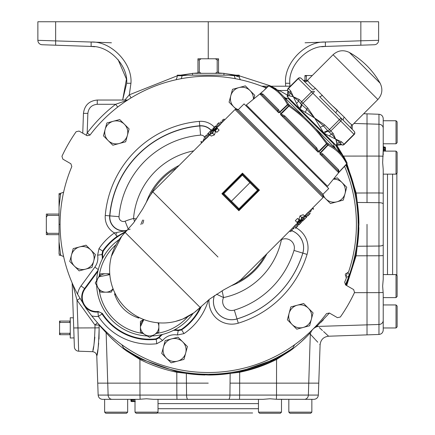 <?xml version="1.0" encoding="UTF-8"?>
<svg xmlns="http://www.w3.org/2000/svg" width="435" height="435" viewBox="0 0 435 435"><rect width="100%" height="100%" fill="white"/><g stroke="black" fill="none" stroke-linecap="round" stroke-linejoin="round"><path stroke-width="0.65" d="M208.245 383.137L97.728 383.137L208.245 383.137M294.669 344.705L292.798 348.136L290.928 350.316L276.241 358.815L239.582 371.735L239.68 372.235L230.153 373.431L208.245 375.03L186.338 373.431L176.909 371.735L140.244 358.815L125.563 350.316L123.692 348.136L121.816 344.705M281.488 412.146L280.385 413.25L259.57 413.25L258.461 412.146L281.488 412.146L281.488 399.341L283.218 399.341L281.488 399.341M158.025 412.146L156.921 413.25L136.106 413.25L135.002 412.146L158.025 412.146L158.025 399.341M127.662 412.146L126.558 413.25L105.743 413.25L104.634 412.146L127.662 412.146L127.662 399.341M311.851 412.146L310.748 413.25L289.933 413.25L288.829 412.146L311.851 412.146L311.851 399.341M78.61 350.055L78.643 351.197A4.421 4.421 0 0 1 74.38 346.934L73.716 327.963L77.985 327.881L78.643 351.197L92.514 351.681C93.612 350.327 94.444 342.394 95.015 327.892L75.407 327.957M285.648 86.217L285.539 83.264C283.837 63.292 305.337 41.031 325.358 42.032L360.843 40.792L360.843 21.75L378.624 21.75L378.624 40.319A4.421 4.421 0 0 1 374.356 44.74L325.358 46.447C307.485 45.555 288.285 65.435 289.808 83.264L289.928 86.217M118.075 59.6L126.449 79.11L122.648 100.034L126.683 83.264C128.2 65.435 109.006 45.555 91.127 46.447L55.642 45.213L91.089 46.447M360.843 21.75L37.867 21.75L37.867 40.319L91.127 42.032C111.148 41.031 132.648 63.292 130.946 83.264L129.293 94.83L124.861 100.034M346.412 277.041A2.3 2.3 0 0 0 347.951 272.816M98.185 270.048L84.591 288.546A14.774 14.774 0 0 0 97.951 312.004L98.381 316.397A19.194 19.194 0 0 1 91.731 315.892A148.166 148.166 0 0 0 326.516 313.602L329.387 313.021L337.429 317.664L340.339 317.017A161.352 161.352 0 0 0 354.536 292.434L353.639 289.585L345.597 284.947L344.667 282.168A148.166 148.166 0 0 0 346.287 278.183L345.749 275.774A1.397 1.397 0 0 1 346.63 273.359L348.587 271.864A148.166 148.166 0 0 0 344.569 166.322M335.325 148.183A148.166 148.166 0 0 0 333.835 145.747M91.731 315.892L85.815 307.98L77.56 294.174A19.194 19.194 0 0 1 81.03 285.931L94.868 267.106A15.432 15.432 0 0 0 97.609 255.182L98.99 248.63A61.188 61.188 0 0 1 114.421 232.932L127.02 230.501M266.28 88.039A148.166 148.166 0 0 0 89.969 135.122L87.103 135.704L79.061 131.06L76.147 131.707A161.352 161.352 0 0 0 61.955 156.29L62.852 159.134L70.894 163.777L71.824 166.551A148.166 148.166 0 0 0 77.56 294.174M286.855 98.772A148.166 148.166 0 0 0 284.419 97.277M224.775 75.168L239.185 75.168A4.421 4.421 0 0 1 239.245 75.75L239.397 77.789L240.408 79.73M236.596 76.239L239.288 76.941M60.53 254.312L60.824 255.405L60.53 254.312A4.421 4.268 178 0 1 59.051 254.013L59.051 241.816L60.53 254.312M367.02 224.362L367.02 334.874L367.02 224.362M346.929 163.75L356.118 192.922L357.314 202.454L358.913 224.362L357.314 246.27L355.618 255.698L356.118 255.802L346.668 285.567M51.112 45.05L70.671 45.735L51.112 45.05M365.378 45.05L345.82 45.735L365.378 45.05M74.064 337.892L73.363 317.838L70.252 317.74L70.252 338.011L74.064 337.892L72.145 282.924L73.716 327.963M224.27 75.168L223.905 75.168L223.96 73.325L192.526 73.325L192.585 75.168L192.221 75.168L224.27 75.168M59.051 193.651L59.051 194.706L59.051 193.651A4.421 4.421 0 0 1 60.563 193.325L60.53 194.412L60.753 193.57M59.051 194.706A4.421 4.268 2 0 1 60.53 194.412L59.051 206.902L59.051 194.706M60.563 255.394A4.421 4.421 0 0 1 59.051 255.068M161.374 334.7A20.38 20.38 0 0 0 158.867 337.266L159.172 337.739L156.241 339.354L156.752 343.742A61.188 61.188 0 0 1 98.381 316.397L102.084 313.983A56.773 56.773 0 0 0 156.241 339.354L155.947 338.86A56.24 56.24 0 0 1 102.361 313.445L102.084 313.983A4.421 4.415 -154.4 0 0 97.951 312.004L98.141 311.449A14.246 14.246 0 0 1 85.015 288.862L97.87 271.369M396.029 120.751L397.133 121.86L397.133 142.675L396.029 143.778L396.029 120.751L383.224 120.751M396.029 304.946L397.133 306.05L397.133 326.864L396.029 327.968L396.029 304.946L383.224 304.946M396.029 151.119L397.133 152.223L397.133 173.038L396.029 174.141L396.029 151.119L383.224 151.119L383.224 149.39L382.648 162.63L383.224 169.541L383.224 279.183L382.648 286.094L383.224 293.815L383.224 330.04C382.985 332.655 381.566 334.129 378.961 334.461L378.961 324.483L318.028 326.419C332.025 339.354 332.025 339.354 318.028 326.419A8.841 7.504 -45 0 0 310.302 334.145L309.704 333.406C305.359 338.256 299.389 343.661 291.787 349.631M396.029 274.577L397.133 275.687L397.133 296.501L396.029 297.605L396.029 274.577L383.224 274.577M293.995 250.435L302.798 253.11A98.832 98.832 0 0 1 236.993 318.915L234.318 310.111A89.626 89.626 0 0 0 293.995 250.435A9.037 9.037 0 0 0 281.44 239.658L281.293 239.353M113.105 288.894L111.208 292.179L105.89 292.179A9.211 9.211 0 0 1 97.913 287.573L100.572 292.179L105.89 292.179A9.211 9.211 0 0 0 113.051 288.758L111.621 290.183M307.61 215.934L306.044 214.368L307.773 212.65L308.643 211.954L310.204 213.52L307.724 216.048L310.204 213.52M300.58 220.588L298.97 218.979L300.041 215.847L303.217 214.711L304.826 216.325L301.694 217.495L300.58 220.588L303.407 219.148L304.826 216.325M296.974 222.328L295.327 220.681L297.578 218.424L299.226 220.072L296.974 222.328L297.187 222.535L298.1 221.622L299.492 223.008L299.911 222.589L298.519 221.203L299.438 220.284L299.226 220.072M295.419 228.119L293.853 226.553L295.588 224.835L296.452 224.145L298.019 225.711L295.539 228.239L298.019 225.711M298.758 224.781L297.192 223.215L297.611 222.796L299.177 224.362L298.878 224.9L299.177 224.362M301.096 222.443L299.53 220.877L299.949 220.458L301.515 222.029L301.096 222.443L301.515 222.029M304.489 215.983L305.294 215.118M121.773 236.151A53.048 53.048 0 0 0 111.382 256.362L121.767 236.145L125.149 232.437L200.171 307.458L194.086 312.689L182.792 319.034L175.539 321.405A53.048 53.048 0 0 0 194.081 312.689M250.446 182.162L249.924 182.684L242.349 175.109L242.888 174.609A0.734 0.734 0 0 0 241.849 174.609L242.469 173.146L242.888 174.609L257.998 189.714A0.734 0.723 -135 0 1 258.015 190.742A0.734 0.734 0 0 0 257.998 189.714L259.461 190.138L258.015 190.742L239.5 209.251L238.88 210.714L238.462 209.251L230.909 201.699L223.351 194.146L221.888 193.722L223.334 193.118A0.734 0.734 0 0 0 223.351 194.146L223.856 193.608L231.425 201.177L230.909 201.699M124.029 306.305C117.619 299.356 113.35 291.553 111.219 282.902A53.048 53.048 0 0 0 125.149 307.458L125.769 308.067A53.048 53.048 0 0 0 148.993 321.204C140.369 318.953 132.631 314.576 125.769 308.067A53.048 53.048 0 0 1 125.149 307.458L124.029 306.305M308.671 211.981L323.085 197.561L235.041 109.517L236.575 109.489L279.846 152.761L236.77 109.669L238.304 109.642L244.062 103.883L328.719 188.545L322.96 194.304A11.511 11.511 0 0 0 325.75 198.833L330.448 203.536L336.869 201.813A11.511 11.511 0 0 1 325.75 198.833L323.357 196.446M283.674 96.532L288.709 104.444L304.065 116.928L275.768 88.626L269.912 85.646L277.867 90.725L269.917 85.646A1.104 0.941 117.4 0 0 268.765 85.929L262.289 91.97L246.313 105.02L327.588 186.289L340.632 170.313L346.673 163.837A1.104 0.941 -27.4 0 0 346.956 162.69L341.877 154.74L343.976 156.834L346.956 162.69L341.877 154.74L309.872 122.73L304.065 116.928L315.679 128.537L327.229 142.963A1.104 0.538 135 0 1 326.777 143.941L326.397 143.561C316.055 128.999 303.608 116.547 289.047 106.211L287.443 104.607C283.392 96.336 277.166 90.11 268.765 85.929L264.828 89.403M318.812 151.723L320.193 149.874L318.143 152.207L315.826 148.482L316.582 147.726L318.812 151.723M343.199 167.785L346.673 163.837C342.497 155.442 336.271 149.216 328.001 145.165L319.79 153.854L321.905 151.581L320.176 152.832L319.1 151.755L320.193 149.874L327.229 142.963L336.076 148.933M339.186 172.097L338.664 172.728L338.403 171.064L322.553 155.208L338.403 171.064A1.104 0.957 135 0 1 338.484 169.628L339.186 172.097M318.143 152.207L280.401 114.465L282.728 112.409L280.401 114.465L284.126 116.781L315.826 148.482M285.268 98.125L288.111 98.364L334.243 144.496C333.629 144.447 333.705 145.399 334.482 147.34M336.918 142.664L336.842 143.648L335.82 139.195L324.407 133.545L323.542 132.675L314.614 117.988L324.63 124.878L323.548 125.987L328.333 131.452A2.208 1.914 -43 0 0 330.834 130.946L333.156 133.409L336.739 141.62M324.407 133.545A4.421 2.273 127 0 1 328.333 131.452L331.671 134.11L335.82 139.195L340.137 142.571L341.589 144.708L336.141 145.431L287.171 96.461L287.883 91.024A2.208 1.914 -43 0 1 288.427 88.533L290.749 90.997L293.407 96.787L299.198 99.446A2.208 1.914 133.6 0 0 298.497 100.936L301.482 104.601L306.621 109.054L307.724 107.978L314.614 117.988L323.548 125.987A4.421 1.3 -27.4 0 0 320.426 127.237M311.242 84.64L315.397 88.272A2.947 1.903 -45 0 1 312.015 89.055L303.76 80.796A2.947 2.898 135 0 0 307.822 80.692C308.486 82.036 311.014 84.564 315.397 88.272L329.567 103.041L344.335 117.211C348.049 121.599 350.572 124.122 351.91 124.785A2.947 2.898 -45 0 0 351.806 128.847L354.231 131.419A2.208 1.914 137 0 1 353.97 134.279L354.177 134.491L344.281 144.387L344.069 144.181A2.208 1.914 -47 0 1 341.589 144.708L341.589 144.708A4.421 4.388 35.3 0 0 336.217 145.35L336.842 143.648A4.421 4.138 10.3 0 1 340.137 142.571A2.208 1.914 133.6 0 0 341.605 141.859L344.069 144.181L353.97 134.279L340.735 121.044L330.834 130.946L329.485 129.592L339.382 119.69L312.912 93.226L303.016 103.122L307.724 107.978M344.335 117.211A2.947 1.903 -45 0 0 343.552 120.587L336.043 113.078A2.947 0.995 -45 0 1 337.44 110.316L333.248 106.483M349.387 52.472A80.306 80.306 0 0 1 380.136 83.221L349.387 52.472C343.449 49.59 338.017 50.335 333.079 54.723L307.463 80.339L307.822 80.692M322.286 95.162A2.947 0.995 -45 0 1 319.524 96.565L351.806 128.847M310.166 83.64L309.312 82.704M303.76 80.796L301.189 78.371A2.208 1.914 133 0 0 298.323 78.637L288.427 88.533L288.215 88.327A2.208 2.208 0 0 0 287.883 91.024L290.031 92.47A2.208 1.914 -43.6 0 1 290.749 90.997M299.198 99.446L301.662 101.768L311.558 91.872L312.912 93.226L314.445 91.633A2.208 1.914 137 0 0 311.558 91.872L298.116 78.425L288.215 88.327M340.969 118.157A2.208 1.914 133 0 1 340.735 121.044L339.382 119.69L340.969 118.157M335.82 139.195L341.605 141.859M288.954 95.765A4.421 4.138 79.7 0 0 290.031 92.47L293.407 96.787L298.497 100.936A4.421 2.838 -22.8 0 1 296.485 103.296L293.407 96.787L288.954 95.765L287.252 96.391A4.421 4.388 54.7 0 0 287.894 91.013L287.894 91.013M305.37 112.176A4.421 1.3 117.4 0 0 306.621 109.054L314.614 117.988L299.927 109.065A4.421 2.115 127.2 0 0 301.482 104.601L303.016 103.122L301.662 101.768A2.208 1.914 133 0 0 301.156 104.275A4.421 2.273 143 0 1 299.062 108.195L296.485 103.296M329.311 136.122A4.421 2.838 112.8 0 1 331.671 134.11A2.208 1.914 -43.6 0 0 333.156 133.409M299.927 109.065L299.062 108.195M323.542 132.675A4.421 2.115 142.8 0 1 328.006 131.12L329.485 129.592L324.63 124.878M304.065 116.928L315.679 128.537M339.311 171.966L346.782 163.946A1.104 1.104 -45 0 0 346.956 162.69L346.782 163.946L340.812 170.341M277.394 110.05L261.544 94.199L277.394 110.05A1.104 0.957 135 0 0 278.824 109.973L279.477 112.382L281.021 110.702L278.753 112.812L277.394 110.05M269.917 85.646A1.104 1.104 135 0 0 268.661 85.825L269.912 85.646M278.753 112.812L259.88 93.944L261.544 94.199A1.104 0.957 135 0 0 262.974 94.123L278.824 109.973M279.77 112.426L287.72 104.878A1.104 0.566 135 0 1 288.709 104.444A1.104 0.946 152.9 0 0 287.443 104.607L281.021 110.702L279.77 112.426L280.852 113.508L288.666 105.83A1.104 0.538 135 0 1 289.645 105.373L282.728 112.409L280.852 113.508M284.126 116.781L284.876 116.025L316.582 147.726M320.176 152.832L327.724 144.888L328.001 145.165A1.104 0.946 -62.9 0 0 328.164 143.893A1.104 0.566 135 0 1 327.724 144.888L326.777 143.941L319.1 151.755M338.403 171.064L338.664 172.728L319.79 153.854L322.553 155.208A1.104 0.957 135 0 1 322.634 153.778L338.484 169.628M259.88 93.944L260.511 93.416L262.974 94.123M280.885 113.791L284.876 116.025M320.22 153.131L322.634 153.778M249.924 182.684L231.425 201.177L239 208.751L257.493 190.258L249.924 182.684M239.5 209.251A0.734 0.734 0 0 1 238.462 209.251L239 208.751L239.489 209.268A0.734 0.723 -135 0 1 238.467 209.278M217.179 124.252L218.549 123.034M213.438 130.609L212.508 133.088L210.023 134.04L211.154 131.734L213.438 130.609M211.154 131.734L212.508 133.088M309.437 214.335L308.072 215.559M300.993 220.17L301.923 217.69L304.413 216.739L303.277 219.044L300.993 220.17M303.277 219.044L301.923 217.69M297.252 226.526L295.882 227.75M204.994 136.443L206.359 135.22M241.849 174.609L242.349 175.109L223.856 193.608L223.334 193.118L241.849 174.609A0.734 0.723 -135 0 1 242.882 174.582M109.75 273.762L105.89 273.762A9.211 9.211 0 0 1 109.821 274.643L99.104 276.747M105.89 273.762A9.211 9.211 0 0 0 97.913 278.367L95.254 282.973L97.913 287.573A9.211 9.211 0 0 1 97.913 278.367L100.572 273.762L105.89 273.762M157.965 322.786A9.211 9.211 0 0 1 145.029 334.694L149.635 337.348L158.846 332.035L158.846 322.857M140.423 326.718A9.211 9.211 0 0 1 143.849 319.551L140.423 326.718A9.211 9.211 0 0 0 145.029 334.694L140.423 332.035L140.423 321.4L143.713 319.502M201.753 142.805L200.829 141.881L201.247 141.462L202.172 142.386M202.525 142.033L204.004 138.705L204.928 139.635M217.25 128.243L216.331 129.162L214.939 127.77L214.52 128.189L215.912 129.576L214.993 130.495L215.205 130.707L217.462 128.456L217.25 128.243M212.742 133.284L213.851 130.19L211.024 131.631L209.605 134.458L212.742 133.284L214.39 134.932L211.214 136.068L209.605 134.458M301.749 220.757L301.411 221.089L301.053 220.73M298.666 223.856L297.154 224.846M293.054 227.592L293.984 228.522L293.565 228.935L292.641 228.011M291.722 228.93L292.478 229.685L291.591 230.969L290.308 231.692L289.634 231.018M299.612 221.04L301.145 222.573L299.296 224.482M302.689 220.855L304.054 219.724L302.265 221.274L301.558 220.567M304.772 215.635L306.338 217.206L306.86 216.684L305.305 218.473L306.441 217.103M305.305 218.473L304.054 219.724M302.211 220.181L302.787 220.757L302.265 221.274M312.678 207.974L313.602 208.898L313.184 209.317L312.259 208.392M311.906 208.746L310.514 211.986L309.502 211.149M211.742 129.924L210.377 131.055L212.166 129.505L212.873 130.212M208.267 133.398L209.839 134.964L208.093 133.572L207.571 134.094L209.126 132.305L207.995 133.675M209.126 132.305L210.377 131.055M212.22 130.598L211.649 130.022L212.166 129.505M215.673 125.998L215.135 126.297L215.673 125.998L217.239 127.564L216.82 127.982L215.254 126.416M212.802 128.64L213.335 128.336L212.802 128.635M214.819 129.739L213.291 128.205L215.135 126.297M212.688 130.027L213.019 129.69L213.378 130.049M215.765 126.928L217.277 125.932M221.377 123.187L220.453 122.262L220.866 121.843L221.796 122.768M222.709 121.849L221.953 121.093L222.84 119.81L224.123 119.087L224.797 119.761M257.998 189.714L257.493 190.258L257.998 190.758M223.334 193.118A0.734 0.723 45 0 0 223.329 194.135M203.917 138.792L204.841 139.722M216.412 125.068L217.978 126.634L218.849 125.943L217.277 124.377M219.012 122.659L220.578 124.225L218.849 125.943M215.205 130.707L216.853 132.354L219.104 130.098L217.462 128.456M213.851 130.19L215.466 131.8L214.39 134.932M291.591 230.969L290.634 230.012M309.339 214.216L307.773 212.65M301.694 217.495L300.041 215.847M297.154 226.407L295.588 224.835M300.193 223.416L299.639 222.861M299.285 224.438L297.747 222.899M306.86 216.684L305.413 215.238M306.164 217.38L304.598 215.814M304.63 219.05L304.043 218.462M302.956 220.583L302.407 220.034M310.514 211.986L309.589 211.057M204.227 137.259L205.788 138.825L206.658 138.129L205.092 136.563M206.821 134.845L208.387 136.416L206.658 138.129M207.571 134.094L209.017 135.541M209.659 135.144L209.137 135.66M209.8 131.729L210.388 132.316M211.475 130.195L212.024 130.745M212.916 128.755L214.482 130.321L214.901 129.902L213.335 128.336M214.243 127.363L214.798 127.917M215.146 126.34L216.684 127.879M222.84 119.81L223.797 120.767M115.808 294.843L114.541 293.94L115.319 293.902M138.705 317.289L138.667 318.067L137.759 316.8M139.135 317.501L138.667 318.067C126.661 313.94 118.619 305.897 114.541 293.94L115.101 293.473M136.454 218.979L133.545 218.49L134.594 221.551M308.361 308.197A11.511 11.511 0 0 1 303.2 327.457L309.622 325.739L313.064 312.901L303.663 303.499L297.241 305.218A11.511 11.511 0 0 1 308.361 308.197M289.101 313.358A11.511 11.511 0 0 1 297.241 305.218L290.825 306.941L289.101 313.358L287.383 319.779L292.081 324.477A11.511 11.511 0 0 1 289.101 313.358M292.081 324.477A11.511 11.511 0 0 0 303.2 327.457L296.784 329.181L292.081 324.477M166.436 358.146A11.511 11.511 0 0 1 171.597 338.887L165.18 340.605L161.738 353.448L171.14 362.844L177.556 361.126A11.511 11.511 0 0 1 166.436 358.146M185.696 352.986A11.511 11.511 0 0 1 177.556 361.126L183.978 359.402L187.42 346.564L182.716 341.866A11.511 11.511 0 0 1 185.696 352.986M182.716 341.866A11.511 11.511 0 0 0 171.597 338.887L178.018 337.163L182.716 341.866M74.461 266.166A11.511 11.511 0 0 1 79.621 246.906L73.2 248.63L69.758 261.468L79.159 270.869L85.581 269.145A11.511 11.511 0 0 1 74.461 266.166M93.721 261.005A11.511 11.511 0 0 1 85.581 269.145L91.997 267.427L93.721 261.005L95.439 254.589L90.741 249.886A11.511 11.511 0 0 1 93.721 261.005M90.741 249.886A11.511 11.511 0 0 0 79.621 246.906L86.043 245.188L90.741 249.886M108.125 140.521A11.511 11.511 0 0 1 113.285 121.262L106.869 122.985L103.427 135.823L112.828 145.225L119.244 143.501A11.511 11.511 0 0 1 108.125 140.521M127.384 135.361A11.511 11.511 0 0 1 119.244 143.501L125.666 141.783L129.108 128.945L124.405 124.241A11.511 11.511 0 0 1 127.384 135.361M124.405 124.241A11.511 11.511 0 0 0 113.285 121.262L119.707 119.543L124.405 124.241M322.933 195.837L279.846 152.761L322.933 195.837L322.96 194.304L238.304 109.642A11.511 11.511 0 0 1 238.929 87.598L232.513 89.316L229.071 102.16L236.161 109.25M253.774 98.914L254.752 95.276L250.049 90.578A11.511 11.511 0 0 1 253.409 99.213M250.049 90.578A11.511 11.511 0 0 0 238.929 87.598L245.351 85.874L250.049 90.578M345.009 193.673A11.511 11.511 0 0 1 336.869 201.813L343.286 200.095L345.009 193.673L346.728 187.257L342.03 182.553A11.511 11.511 0 0 1 345.009 193.673M333.688 178.828L337.332 177.855L342.03 182.553A11.511 11.511 0 0 0 333.395 179.193M59.051 233.307L47.48 233.307L47.48 234.655L59.051 234.655M47.48 233.307L46.338 231.453L46.338 234.655L47.48 234.655M59.051 214.063L47.48 214.063L47.48 215.412L59.051 215.412M47.48 214.063L46.338 214.063L46.338 217.272L47.48 215.412M46.338 231.453L46.338 217.272M201.155 73.325L199.295 72.183L199.295 59.91L197.947 59.91L197.947 73.325M199.295 72.183L197.947 72.183M199.295 59.91L201.155 58.774L197.947 58.774L197.947 59.91M218.539 73.325L218.539 59.91L217.19 59.91L217.19 72.183L215.336 73.325M218.539 72.183L217.19 72.183M218.539 59.91L218.539 58.774L215.336 58.774L217.19 59.91M201.155 58.774L215.336 58.774M96.641 280.57A53.048 53.048 0 0 1 119.19 239.533M193.075 313.417A53.048 53.048 0 0 1 152.038 335.961A53.048 53.048 0 0 0 193.075 313.417M147.231 335.961A53.048 53.048 0 0 1 96.641 285.371A53.048 53.048 0 0 0 147.231 335.961M222.122 290.765L223.541 297.556A9.037 9.037 0 0 0 234.318 310.111M216.527 294.19L223.541 297.556A74.776 74.776 0 0 0 281.44 239.658L281.07 239.582M142.664 220.018L140.853 224.563M151.347 193.526A64.717 64.717 0 0 1 176.713 167.845M116.58 233.274L116.683 234.296M116.852 235.71L116.961 236.548M264.757 255.894A64.717 64.717 0 0 1 239.076 281.26M143.67 220.088A8.961 8.961 0 0 1 142.495 223.965M200.356 307.268A56.24 56.24 0 0 1 181.39 329.393L178.138 330.094A20.38 20.38 0 0 0 174.565 329.795M102.812 258.042A20.38 20.38 0 0 0 102.508 254.47L103.215 251.218A56.24 56.24 0 0 1 125.334 232.246M70.252 332.568L69.812 333.313L60.008 333.313L60.008 334.694L70.252 334.694M69.812 333.313L69.812 334.694M60.008 333.313L59.568 332.568L59.568 334.694L60.008 334.694M59.568 332.568L59.568 323.183L60.008 322.444L69.812 322.444L70.252 323.183M70.252 321.063L59.568 321.063L59.568 323.183M60.008 321.063L60.008 322.444M69.812 321.063L69.812 322.444M98.141 311.449L102.361 313.445M158.867 337.266L155.947 338.86M173.478 330.361A19.852 19.852 0 0 1 178.219 330.649L178.138 330.094M181.39 329.393L183.972 333.618L177.42 334.993A15.432 15.432 0 0 0 162.614 340.507L156.752 343.742M177.42 334.993L178.219 330.649L181.493 329.958A56.773 56.773 0 0 0 201.421 306.229M126.781 230.762L116.961 236.542A56.773 56.773 0 0 0 102.644 251.109L103.215 251.218M116.961 236.542L114.421 232.932A18.27 18.27 0 0 1 105.259 215.488L109.663 215.869A13.849 13.849 0 0 0 127.102 230.419M102.508 254.47L97.609 255.182M98.99 248.63L102.644 251.109L101.959 254.388A19.852 19.852 0 0 1 102.247 259.13M162.57 334.417A19.852 19.852 0 0 0 159.172 337.739L162.614 340.507M306.327 81.046L306.327 75.978L304.946 75.978L304.946 81.171M306.327 75.978L307.066 75.532L304.946 75.532L304.946 75.978M307.066 75.532L312.27 75.532M325.396 42.032L305.06 42.782M111.431 42.782L91.089 42.032M82.759 133.197L83.449 113.366C84.542 105.281 89.142 100.838 97.255 100.034C89.142 100.838 84.542 105.281 83.449 113.366L87.865 113.366L87.185 132.974C95.379 122.153 104.851 112.594 115.601 104.297L127.879 100.034M325.358 42.032L325.396 46.447L360.843 45.213L360.843 40.792L378.624 40.319M42.135 44.74A4.421 4.421 0 0 1 37.867 40.319A4.421 4.421 0 0 0 42.135 44.74L55.642 45.213L55.642 21.75M336.592 145.034L337.033 145.665A4.421 1.098 148.2 0 1 336.804 145.79A150.668 150.668 0 0 0 336.424 145.17L341.845 154.702M337.033 145.665L343.476 156.334M343.237 156.094L367.02 156.073L367.02 202.552L367.02 123.861L367.02 156.073L378.961 156.089L378.961 124.236L367.02 123.861L367.02 113.845L367.02 123.861L353.965 123.442M358.913 224.362A150.668 150.668 0 0 0 346.434 164.321L355.618 193.026L378.961 192.95L378.961 156.089L383.164 156.214M355.618 193.026L357.053 200.752M357.053 247.972L356.118 255.802L378.961 255.769L378.961 202.677A4.421 1.31 0 0 1 383.224 203.988L383.224 272.854M358.88 227.565A150.668 150.668 0 0 1 355.618 255.698L346.075 285.219M59.051 206.902L59.051 241.816M180.987 78.724A4.421 3.719 -101.4 0 0 181.933 75.75L177.241 75.75L177.301 75.168L187.583 75.168L181.933 75.75C175.653 77.31 175.653 77.31 181.933 75.75L181.553 75.837M235.498 78.724A4.421 3.719 101.4 0 1 234.557 75.75L228.908 75.168L187.583 75.168M188.567 75.168L191.71 75.168M86.309 135.247L87.185 132.974L90.018 135.057M117.76 107.037L115.601 104.297L97.255 104.297L97.255 100.034L127.656 100.034M290.324 86.217L271.038 86.217L290.324 86.217M268.232 86.217L261.805 86.217L268.232 86.217M287.649 90.485L279.303 90.485L277.035 89.893M266.84 87.517L263.251 86.788M278.721 91.578L279.303 90.485L287.948 95.45M208.245 58.774L208.245 21.75M73.477 287.301L72.933 285.061M72.759 284.338L77.011 300.188L77.979 327.881M346.146 276.285A147.356 147.356 0 0 0 347.26 273.229M97.478 322.765L94.939 325.016L77.011 300.188L79.942 298.519M320.834 322.4L323.335 319.845M316.261 325.777A4.421 3.578 -136 0 1 317.289 325.82L314.445 327.675M329.42 313.037L317.289 325.82L318.028 326.419M177.241 75.82L129.293 94.83L131.087 97.875M94.873 337.179L93.96 344.748M93.688 346.309L92.959 349.832M99.055 324.515A4.421 4.116 -41.6 0 1 99.071 325.016L94.939 325.016L95.015 327.892L99.147 327.821C98.642 344.732 97.853 354.112 96.782 355.95C97.853 354.095 98.642 344.716 99.147 327.821L99.001 339.072M309.715 333.389L309.704 333.406A4.421 3.578 -134 0 1 309.66 332.378M378.961 334.461L328.626 336.217L323.569 331.541M322.449 330.508L319.263 327.56M316.549 326.223L317.289 325.82M111.871 338.593L115.835 342.296M98.326 327.816L97.592 327.827M92.514 351.681C95.047 351.991 96.472 353.416 96.782 355.95L97.918 349.419M98.19 347.505L98.674 343.269M106.162 331.747A4.421 3.681 -45.6 0 1 106.14 332.715L99.071 325.016L99.147 327.821M124.704 349.631C116.678 343.302 110.49 337.663 106.14 332.715L108.119 395.078L139.972 395.078L139.929 359.446L125.981 350.588A150.668 150.668 0 0 0 140.244 358.815L139.929 359.446C151.663 365.335 163.957 369.598 176.806 372.235L176.909 371.735A150.668 150.668 0 0 0 205.043 374.997A150.668 150.668 0 0 1 176.909 371.735M184.636 373.17L176.806 372.235L176.833 395.078L186.561 395.078L186.338 373.431M239.582 371.735L231.855 373.17M276.241 358.815A150.668 150.668 0 0 1 208.245 375.03A150.668 150.668 0 0 0 276.241 358.815L276.562 359.446C264.823 365.335 252.528 369.598 239.68 372.235L239.669 383.137L230.05 383.137L276.529 383.137L239.669 383.137L239.652 395.078L276.519 395.078L276.529 383.137L308.747 383.137L276.529 383.137L276.562 359.446L290.509 350.588M313.581 399.341L276.388 399.281L276.519 395.078L308.366 395.078L308.747 383.137L318.757 383.137L308.747 383.137L310.302 334.145C323.238 348.141 323.238 348.141 310.302 334.145L315.016 339.246M315.424 339.686L317.751 342.198M319.769 344.384L320.1 344.743C320.72 339.675 323.564 336.837 328.626 336.217M301.602 341.437L306.283 336.951M396.029 297.605L383.224 297.605L383.224 329.697M396.856 173.315L396.856 275.409M383.224 169.541L383.224 203.988M383.224 147.226L383.224 146.638L383.583 147.008L385.084 147.057L383.583 147.008L383.224 145.507M383.224 128.254A4.421 4.018 180 0 0 378.961 124.236L378.961 114.264C381.566 114.595 382.985 116.069 383.224 118.679L383.224 154.909M385.084 150.053L385.084 147.389L383.583 147.34L383.583 149.287L383.224 149.515L383.224 148.134L383.224 149.39M383.224 148.417L383.224 151.005M385.437 150.657L385.437 149.026L383.583 149.287L383.583 149.955L385.084 150.01L385.437 150.379M385.437 149.847L385.437 148.09L383.224 148.134M385.437 148.58L385.437 148.09M383.583 150.532L383.224 149.662M385.437 150.418L383.583 150.015L383.583 151.119M385.084 151.119L385.084 150.548M385.437 147.759L385.084 147.394L385.437 147.759M385.084 147.063L385.437 147.427L385.084 147.057M385.437 149.928L385.084 149.76M383.583 147.34L383.224 146.97L383.583 147.34L385.084 147.389M133.273 399.341L135.002 399.341L135.002 412.146M276.388 399.281L269.977 398.764L263.066 399.341L153.424 399.341L146.513 398.764L138.792 399.341L102.91 399.341M252.637 412.973L157.198 412.973M277.699 399.341L287.1 399.341M208.245 399.341L256.737 399.341M116.15 399.341L131.017 399.341L131.381 399.7L131.435 401.2L131.381 399.7L130.522 399.341L130.891 399.7L130.94 401.2L130.891 399.7L130.522 399.341M133.757 401.2L132.931 401.2L132.903 401.554L135.002 401.554L131.805 401.554L131.435 401.2L132.931 401.2L132.936 399.7L131.887 399.7L131.751 399.341L134.605 399.341L134.692 399.7L133.306 399.7L134.045 399.7M135.002 400.619L134.692 399.7L134.801 401.554M133.708 401.554L132.952 399.341M133.496 401.2L134.981 401.2L135.345 401.554M132.033 401.554L131.887 399.7L131.381 399.7M131.337 401.554L132.289 401.554L130.973 401.2L130.919 399.7L130.554 399.341L130.919 399.7L130.968 401.2L131.337 401.554L131.8 401.554L131.435 401.2M132.903 401.554L133.675 401.554L132.887 399.341M133.811 401.554L134.442 401.554M132.463 401.554L131.642 401.554M130.94 401.2L131.31 401.554L130.94 401.2M134.616 399.341L134.97 399.7M130.946 83.264L126.683 83.264M285.539 83.264L289.808 83.264M383.224 244.736A4.421 1.31 0 0 1 378.961 246.047L357.314 246.27M214.417 295.604A18.243 18.243 0 0 0 236.993 318.915L238.288 323.172A22.691 22.691 0 0 1 209.083 299.53M214.373 295.631A18.27 18.27 0 0 0 237.004 318.947A98.859 98.859 0 0 0 302.831 253.121A18.27 18.27 0 0 0 291.825 230.719M127.346 230.158A13.664 13.664 0 0 1 109.848 215.885A98.761 98.761 0 0 1 199.768 125.965A13.664 13.664 0 0 1 211.057 130.391M291.803 230.746A18.243 18.243 0 0 1 302.798 253.11L307.056 254.404A103.28 103.28 0 0 1 238.288 323.172M204.521 136.916A4.464 4.464 0 0 0 200.557 135.133A89.561 89.561 0 0 0 119.016 216.673A4.464 4.464 0 0 0 125.106 221.203L128.271 229.163M200.557 135.133L199.752 125.78A98.946 98.946 0 0 0 109.663 215.869L119.016 216.673M250.962 181.64L259.461 190.138L238.88 210.714L221.888 193.722L242.469 173.146L250.962 181.64M205.76 138.798L152.761 191.802L217.968 257.009M380.136 83.221C383.017 89.153 382.267 94.591 377.885 99.523L333.079 54.723M351.91 124.785L352.268 125.144L352.198 129.233M262.261 91.796L260.641 93.297M218.212 123.453L219.778 125.024M308.41 215.135L306.844 213.569M296.219 227.326L294.653 225.754M206.021 135.644L207.587 137.21M156.426 333.428A50.917 50.917 0 0 0 187.8 316.669M115.938 244.802A50.917 50.917 0 0 0 99.175 276.181M99.175 289.759A50.917 50.917 0 0 0 142.843 333.428M179.122 165.441A65.728 65.728 0 0 0 146.35 202.253M125.106 221.203A66.457 66.457 0 0 1 133.545 218.49A74.929 74.929 0 0 1 193.706 150.853M231.355 285.724A65.571 65.571 0 0 0 266.824 253.828M205.385 139.178A4.464 4.464 0 0 0 205.195 138.227M130.185 229.125A57.251 57.251 0 0 0 128.504 229.762M211.198 130.272A13.849 13.849 0 0 0 199.752 125.78L199.371 121.376A18.27 18.27 0 0 1 214.384 127.21M81.03 285.931L85.015 288.862M208.381 300.09A61.188 61.188 0 0 1 183.972 333.618M293.87 226.776A22.691 22.691 0 0 1 294.223 226.923M296.001 227.771A22.691 22.691 0 0 1 307.056 254.404M105.259 215.488A103.367 103.367 0 0 1 199.371 121.376M98.294 269.624L94.868 267.106M97.255 104.297C91.736 104.846 88.609 107.869 87.865 113.366M91.127 42.032L91.127 46.447L94.781 46.757M383.224 193.107L378.961 192.95L378.961 202.677L357.314 202.454M239.245 75.75L234.557 75.75M218.539 72.949L223.024 73.325M223.96 73.417L235.949 75.168M239.25 75.82L269.406 85.526M180.541 75.168L192.531 73.417M193.461 73.325L197.947 72.949M345.406 284.822A149.896 149.896 0 0 0 345.858 164.941M339.969 152.832A149.896 149.896 0 0 0 334.896 144.186M383.224 320.464A4.421 4.018 0 0 1 378.961 324.483L378.961 292.635L354.427 292.663M60.079 224.362L59.051 224.362M123.692 348.136A149.896 149.896 0 0 0 292.798 348.136M125.981 350.588A150.668 150.668 0 0 0 140.244 358.815M187.871 399.341A4.421 1.31 -90 0 1 186.561 395.078L229.93 395.078L230.153 373.431M392.593 274.577L392.593 174.141M387.493 174.141L387.493 274.577M383.164 292.505L378.961 292.635L378.961 255.769L383.224 255.617M383.583 148.34L383.583 149.287M158.025 408.71L258.461 408.71M258.461 403.609L158.025 403.609M304.348 399.341A4.421 4.018 90 0 0 308.366 395.078L318.344 395.078L320.1 344.743M228.62 399.341A4.421 1.31 -90 0 0 229.93 395.078L239.652 395.078L239.5 399.341M140.097 399.281L139.972 395.078L176.833 395.078L176.991 399.341M96.782 355.95L98.147 395.078L108.119 395.078A4.421 4.018 -90 0 0 112.138 399.341M132.409 399.7L132.936 399.7L132.958 399.352M258.461 412.146L258.461 399.341M104.634 412.146L104.634 399.341M288.829 412.146L288.829 399.341M396.029 327.968L383.224 327.968M396.029 174.141L383.224 174.141M306.164 214.488L305.152 215.499M299.65 220.996L298.986 221.665M298.568 222.084L297.73 222.916M297.312 223.334L296.48 224.172M293.973 226.673L240.805 279.846L235.688 283.364L223.579 289.938L209.757 299.003L200.171 307.458M152.761 191.797L149.243 196.914L142.669 209.028L133.605 222.85L125.149 232.437M124.845 232.741A53.048 53.048 0 0 0 124.203 233.405M123.366 234.307A53.048 53.048 0 0 0 122.393 235.411M111.382 256.362A53.048 53.048 0 0 0 111.219 282.902M325.342 184.043L324.782 184.603M331.519 140.809L331.04 141.293M377.885 99.523L352.268 125.144M303.369 80.41L307.463 80.339M301.189 78.371A2.208 2.208 0 0 0 298.116 78.425M354.177 134.491A2.208 2.208 0 0 0 354.231 131.419M341.584 144.725A2.208 2.208 0 0 0 344.281 144.387M291.798 101.083L291.314 101.567M248.559 107.266L247.999 107.826M306.713 217.06L306.294 217.478M303.065 220.714L302.64 221.132M211.791 129.646L211.367 130.065M208.137 133.3L207.718 133.719M148.993 321.204A53.048 53.048 0 0 0 175.539 321.405M195.136 311.89A53.048 53.048 0 0 0 196.18 311.063M197.202 310.204A53.048 53.048 0 0 0 198.208 309.318M199.197 308.399A53.048 53.048 0 0 0 200.16 307.463M323.085 197.561L323.113 196.027M235.041 109.517L220.458 124.105M217.951 126.607L217.119 127.444M216.701 127.863L215.863 128.695M215.45 129.113L214.781 129.782M209.278 135.28L208.267 136.291M396.029 143.778L383.224 143.778M60.563 193.325L63.613 192.199M177.241 75.75L177.203 76.941L176.083 79.73M378.961 114.264L363.682 113.731M321.71 46.757L325.358 46.447M60.824 255.405L63.613 256.525M383.583 149.955L383.224 149.591M318.344 395.078C318.012 397.682 316.539 399.102 313.923 399.341M98.147 395.078C98.479 397.682 99.952 399.102 102.562 399.341M134.556 399.341L134.926 399.7L134.981 401.2"/></g></svg>
